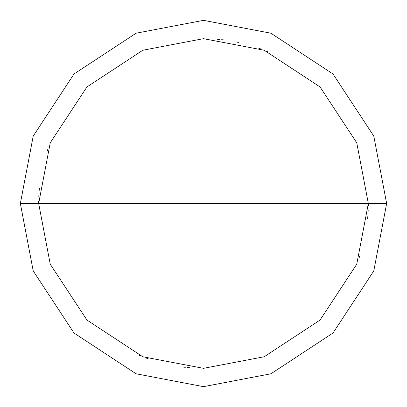 <?xml version="1.0" encoding="UTF-8"?>
<svg xmlns="http://www.w3.org/2000/svg" width="407" height="407" viewBox="0 0 407 407"><rect width="100%" height="100%" fill="white"/><g stroke="black" fill="none" stroke-linecap="round" stroke-linejoin="round"><path stroke-width="0.61" d="M368.335 203.5L356.761 264.174L320.055 320.055L264.174 356.761L203.5 368.335L142.826 356.761L86.945 320.055L50.239 264.174L38.665 203.5L368.335 203.5L356.761 142.826L320.055 86.945L264.174 50.239L203.5 38.665L142.826 50.239L86.945 86.945L50.239 142.826L38.665 203.5L20.35 203.5L33.211 136.086L73.993 73.993L136.086 33.211L203.5 20.35L270.914 33.211L333.007 73.993L373.789 136.086L386.65 203.5L373.789 136.086L333.007 73.993L270.914 33.211L203.5 20.35L136.086 33.211L73.993 73.993L33.211 136.086L20.35 203.5L33.211 270.914L73.993 333.007L136.086 373.789L203.5 386.65L270.914 373.789L333.007 333.007L373.789 270.914L386.65 203.5L38.665 203.5L50.239 142.826L86.945 86.945L142.826 50.239L203.5 38.665L264.174 50.239L320.055 86.945L356.761 142.826L368.335 203.5L386.65 203.5L373.789 270.914L333.007 333.007L270.914 373.789L203.5 386.65L136.086 373.789L73.993 333.007L33.211 270.914L20.35 203.5L38.665 203.5L50.239 264.174L86.945 320.055L142.826 356.761L203.5 368.335L264.174 356.761L320.055 320.055L356.761 264.174L368.335 203.5M367.648 218.528L367.826 216.422M368.106 212.205L368.203 210.093M368.32 205.866L368.335 203.754M268.534 52.035L266.585 51.216M260.683 48.901L258.694 48.179M238.38 42.399L236.314 41.962M223.799 39.922L221.703 39.672M219.602 39.454L217.496 39.26M47.838 149.283L47.156 151.282M39.352 188.472L39.174 190.578M38.894 194.795L38.797 196.907M38.68 201.134L38.665 203.246M138.466 354.965L140.415 355.784M146.317 358.099L148.306 358.821M183.201 367.078L185.297 367.328M187.398 367.546L189.504 367.74M359.162 257.717L359.844 255.718"/></g></svg>
